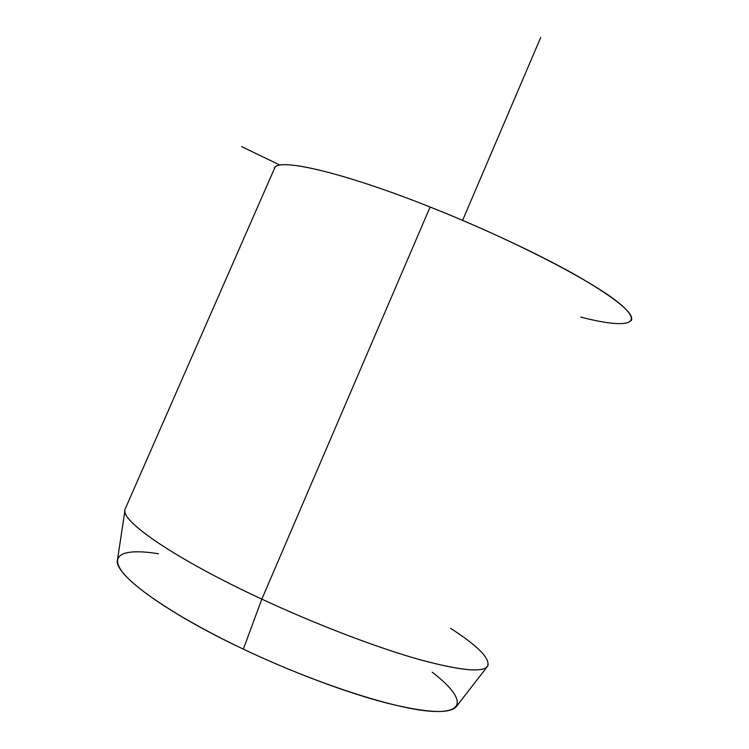 <?xml version="1.0" encoding="UTF-8"?>
<svg xmlns="http://www.w3.org/2000/svg" width="749" height="749" viewBox="0 0 749 749"><rect width="100%" height="100%" fill="white"/><g stroke="black" fill="none" stroke-linecap="round" stroke-linejoin="round"><path stroke-width="1.12" d="M124.877 510.996C123.875 523.448 178.73 560.598 261.841 599.125L243.322 649.13C166.55 612.907 116.001 575.578 117.284 561.076L124.877 510.996M487.468 666.395L456.45 706.438C450.336 714.143 426.967 712.992 386.344 702.965C346.272 692.544 292.157 672.293 243.322 649.13L261.841 599.125C314.674 623.711 372.88 646.087 415.302 658.39C458.201 670.355 482.253 673.023 487.468 666.395C490.773 659.036 478.471 646.34 450.552 628.299M274.733 167.898C278.319 157.627 342.48 172.12 430.113 207.014L261.841 599.125C174.414 558.604 119.306 520.152 125.064 509.226L274.733 167.898M488.198 664.859C485.839 673.005 463.079 671.291 419.936 659.719C377.15 647.698 316.658 624.638 261.841 599.125L430.113 207.014C485.146 228.838 542.435 255.896 580.194 277.617C617.925 299.862 634.946 314.224 631.267 320.703M158.395 553.745C125.495 548.427 108.802 553.839 122.143 571.693C135.541 589.51 181.979 620.013 243.322 649.13C315.076 683.247 394.554 708.929 431.096 711.278C468.003 713.75 463.472 696.111 432.182 672.19M580.793 317.099C625.312 328.586 646.499 325.581 619.058 303.102C592.113 280.856 511.277 239.118 430.113 207.014C339.672 170.997 274.977 156.981 274.34 168.768M280.079 165.145L241.655 146.626M462.601 220.365L540.722 37.45"/></g></svg>
